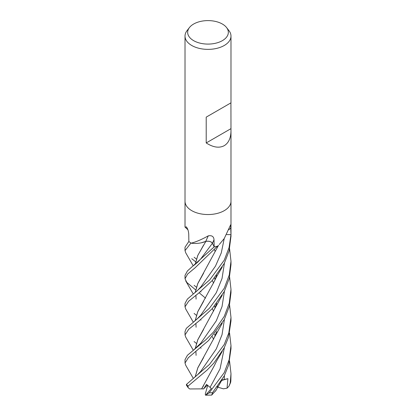 <?xml version="1.0" encoding="UTF-8"?>
<svg xmlns="http://www.w3.org/2000/svg" width="416" height="416" viewBox="0 0 416 416"><rect width="100%" height="100%" fill="white"/><g stroke="black" fill="none" stroke-linecap="round" stroke-linejoin="round"><path stroke-width="0.62" d="M185.011 201.339L185.011 227.094L186.436 226.959M186.654 227.183A389.033 243.422 165.9 0 0 186.233 226.824C187.663 228.363 188.505 230.854 188.75 234.291L188.854 241.467L185.011 247.234L185.011 250.614L190.975 243.038M191.1 243.116L191.407 243.105C196.253 241.842 201.885 239.418 208.307 235.825C211.957 235.232 213.86 236.574 214.006 239.85L214.183 246.901L212.425 243.272A4.966 2.865 -0 0 0 205.738 241.4A17.571 10.145 180 0 1 191.36 243.204A3.11 1.794 -0 0 0 191.1 243.116A22.989 13.27 180 0 1 188.854 241.467M217.599 246.178L218.239 245.638A17.571 10.145 180 0 1 217.823 246.064A3.11 1.794 0 0 0 217.599 246.178A22.989 13.27 180 0 1 214.183 246.901L187.45 270.92L185.011 275.345L185.011 278.725L187.652 273.998L195.052 267.836L217.433 246.225A22.989 13.27 180 0 1 214.193 246.901M219.242 244.535L224.255 238.508L230.641 224.806L230.968 234.676L226.777 234.572L229.481 234.64M226.564 27.55L228.987 30.68A22.989 13.27 180 0 1 230.989 36.098A22.989 13.27 180 0 1 224.255 45.484A22.989 13.27 180 0 1 199.202 48.36A22.989 13.27 180 0 1 185.011 36.098A22.989 13.27 180 0 1 187.018 30.68L189.436 27.55A20.332 11.742 180 0 1 193.622 24.045A20.332 11.742 180 0 1 226.564 27.55A20.332 11.742 180 0 1 222.378 40.648A20.332 11.742 180 0 1 196.472 42.016A20.332 11.742 180 0 1 189.436 27.55M224.255 210.657A22.989 13.27 180 0 0 230.989 201.271A22.989 13.27 180 0 1 224.255 210.657A22.989 13.27 180 0 1 199.202 213.533A22.989 13.27 180 0 1 185.011 201.271L185.011 36.098M230.922 102.872L230.989 130.785C230.885 138.008 228.644 142.969 224.255 145.668C219.211 148.34 213.195 147.436 206.211 142.943L206.211 117.135L230.989 102.835L206.211 117.135M230.989 201.339L230.989 234.12A22.989 13.27 180 0 1 230.968 234.676L229.07 247.614L224.255 260.156L209.747 279.838L187.392 299.088L185.011 303.451L185.011 306.836L188.682 301.189L198.775 293.041L212.181 280.587L224.255 263.427L229.107 250.884L230.989 236.22M205.738 241.4A389.033 21.944 105.9 0 1 208.307 235.825M230.922 128.679L206.211 142.943M229.59 361.306L230.989 373.729L230.199 383.037L228.966 386.209L227.053 388.185L227.9 378.68L221.905 380.084M228.966 386.209L230.61 382.517L230.844 381.087L230.989 373.729M185.76 309.093L185.011 306.836M224.255 288.267L209.446 308.246L186.332 328.333L185.011 331.562L185.011 334.942L188.718 329.274L198.973 321.001L212.238 308.636L224.255 291.538L229.226 278.522L230.989 264.67L230.989 261.29L229.258 274.992L224.255 288.267M185.76 337.199L185.011 334.942M195.551 289.827L186.779 282.386L185.011 278.725M229.596 333.195L230.989 345.618L229.164 359.689L224.255 372.601L209.175 392.839L205.65 395.195L211.375 388.44L206.492 384.41L203.627 388.908L201.62 388.866L203.59 385.658M215.883 390.484L211.671 395.096L212.592 392.59L224.255 375.877L228.634 365.03L230.989 348.696M224.255 316.378L213.418 332.134L206.003 339.633L187.413 355.29L185.011 359.674L185.011 363.054L188.365 357.687L208.577 340.527L224.255 319.649L229.232 306.602L230.989 292.781L230.989 289.401L229.221 303.259L224.255 316.378M185.744 365.29L185.011 363.054M185.76 252.876L185.011 250.614M229.596 305.084L230.989 317.512L228.81 332.883L224.255 344.49L209.503 364.411L186.529 384.327L186.337 384.998L188.183 387.738L187.996 386.126L207.178 370.006L213.907 363.022L224.255 347.76L228.582 337.095L230.989 320.887L230.989 317.658M201.406 242.783L205.852 241.358M205.785 241.405C208.941 240.906 211.146 241.535 212.399 243.282L213.782 246.074M195.26 320.538L197.777 311.724L203.57 301.366M195.198 320.59L197.746 311.709L214.552 280.904L216.658 275.35M229.596 248.867L230.989 261.29M201.646 388.846L214.552 365.232C217.563 358.779 217.381 359.98 222.243 351.4M215.103 307.554L214.51 306.103M195.26 264.311L197.777 255.502L203.58 245.128M215.124 307.507L214.536 306.077M195.198 264.368L197.746 255.492L205.832 241.426M201.599 388.882L189.706 388.96L188.183 387.738M195.551 261.721L191.745 258.71M229.596 276.973L230.989 289.401M214.51 249.881L215.103 251.337M203.59 329.446L197.792 339.804L195.26 348.65M195.198 348.702L197.746 339.82L214.552 309.01L216.658 303.462M215.124 251.285L214.531 249.855M195.26 376.766L197.766 367.962L203.575 357.578M215.103 279.448L214.51 277.997M195.198 376.818L197.746 367.931L214.557 337.116L216.663 331.568M215.124 279.396L214.536 277.966M185.702 365.227L193.211 378.217M205.525 241.93L205.234 241.67M215.103 335.67L214.51 334.22M195.26 292.427L197.772 283.618L203.58 273.234M217.61 386.532L217.199 387.083M215.124 335.618L214.536 334.188M195.198 292.479L197.746 283.598L218.52 245.331M205.525 298.152L199.139 292.755M203.627 388.908L207.355 385.029M227.053 388.185L223.35 388.814L217.261 387.015M227.9 378.68L221.702 380.422M205.65 395.19L211.671 395.091M205.509 395.2L205.27 394.108L207.719 385.294M228.998 229.71A387.972 335.686 53.6 0 1 230.958 227.703M212.425 243.272A387.972 21.887 105.9 0 1 214.006 239.85M230.844 381.087A22.989 13.27 180 0 1 230.199 383.037M212.592 392.59A22.989 13.27 180 0 1 209.175 392.839M187.996 386.126A22.989 13.27 180 0 1 186.529 384.327M194.069 321.48L197.584 318.51L200.876 314.99L216.31 292.677L222.04 278.465L224.437 263.073M210.122 387.26L220.064 368.82L224.437 347.407M200.678 259.002L212.399 243.282M194.059 349.596L200.876 343.096L216.31 320.783L222.04 306.576L224.437 291.179M200.725 371.389L216.315 348.889L222.04 334.682L224.437 319.296M224.182 379.584L224.437 375.523M194.074 293.363L197.22 290.732L200.876 286.874L215.498 266.084L221.281 252.902L224.229 238.545M187.918 229.757L185.016 227.105M230.989 201.271L230.989 130.785M230.989 102.835L230.989 36.098M185.708 309.005L193.263 322.104M214.552 280.904C217.625 274.326 217.469 275.501 222.248 267.056M194.09 341.546L196.284 343.32M200.663 347.76L201.079 348.27M195.91 323.383L196.087 327.241M185.708 252.788L193.263 265.881M194.116 285.345L196.284 287.097M200.663 291.538L201.063 292.027M194.08 265.252L197.673 262.205L200.704 258.97M212.29 308.578L213.585 311.168M195.91 351.494L196.087 355.352M185.708 337.116L193.268 350.215M214.552 309.01L222.243 295.178M212.29 280.472L213.585 283.057M194.059 377.712L197.371 374.936L200.886 371.197M194.126 257.244L196.284 258.986M214.557 337.116L222.248 323.279M201.042 320.117L200.663 319.649M196.284 315.208L194.106 313.451M212.29 336.695L213.59 339.279M195.91 295.272L196.087 299.135M215.602 391.045L222.238 379.522M185.708 280.894L193.263 293.992M230.989 345.618L230.989 348.998M230.989 234.187L230.989 236.553"/></g></svg>
